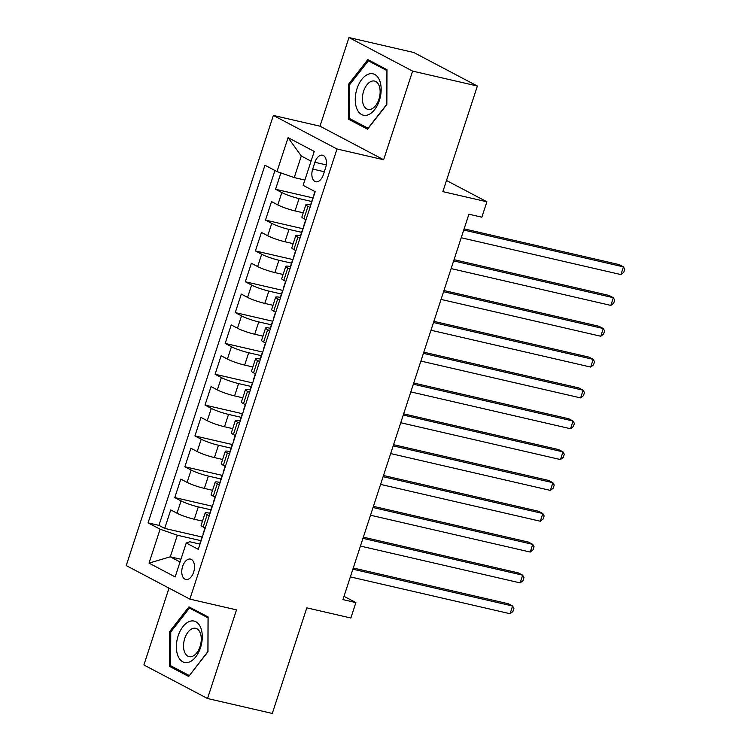 <?xml version="1.0" encoding="UTF-8"?>
<svg xmlns="http://www.w3.org/2000/svg" width="751" height="751" viewBox="0 0 751 751"><rect width="100%" height="100%" fill="white"/><g stroke="black" fill="none" stroke-linecap="round" stroke-linejoin="round"><path stroke-width="1.13" d="M193.636 572.196A10.458 6.083 -77 0 0 190.482 559.101A10.458 6.083 -77 0 0 182.634 566.385A10.458 6.083 -77 0 0 185.788 579.481A10.458 6.083 -77 0 0 193.636 572.196M169.013 588.127L143.892 664.973L207.529 698.514L272.294 713.45L306.812 607.85L350.848 618.007L355.89 602.593L344.005 596.332M273.364 115.438L126.234 565.578L189.872 599.12L337.002 148.989L273.364 115.438L319.992 126.187L383.63 159.738L412.609 71.101L348.971 37.55L319.992 126.187M348.971 37.55L413.726 52.486L477.373 86.027L442.855 191.627L486.892 201.784L446.498 180.484M412.609 71.101L477.373 86.027M280.893 172.927L275.551 189.271L313.139 197.935M303.254 212.815L295.04 210.928A13.077 1.615 -161.9 0 1 277.804 204.91L271.524 201.597L265.478 220.099L303.066 228.764M293.172 243.653L284.967 241.756A13.077 1.615 18.1 0 1 267.722 235.739L261.442 232.434L255.396 250.928L292.984 259.593M283.099 274.481L274.885 272.585A13.077 1.615 18.1 0 1 257.649 266.567L251.369 263.263L245.324 281.756L282.911 290.43M273.017 305.31L264.812 303.423A13.077 1.615 18.1 0 1 247.567 297.405L241.287 294.092L235.241 312.594L272.829 321.259M262.944 336.138L254.73 334.251A13.077 1.615 18.1 0 1 237.494 328.234L231.214 324.92L225.169 343.423L262.756 352.088M252.862 366.976L244.657 365.08A13.077 1.615 18.1 0 1 227.412 359.062L221.132 355.758L215.086 374.251L252.674 382.926M242.789 397.805L234.575 395.908A13.077 1.615 18.1 0 1 217.339 389.9L211.059 386.587L205.014 405.089L242.601 413.754M232.707 428.633L224.502 426.746A13.077 1.615 18.1 0 1 207.257 420.729L200.977 417.415L194.931 435.918L232.519 444.583M222.634 459.471L214.42 457.575A13.077 1.615 18.1 0 1 197.184 451.558L190.904 448.253L184.859 466.746L222.446 475.421M212.552 490.3L204.347 488.403A13.077 1.615 18.1 0 1 187.102 482.386L180.831 479.082L174.776 497.584L212.373 506.249M486.892 201.784L481.851 217.199L468.906 214.213L342.935 599.608L355.89 602.593M314.913 162.282L312.698 169.059A10.129 5.895 -77 0 0 315.749 181.751A10.129 5.895 -77 0 0 323.362 174.683L325.577 167.905A10.129 5.895 -77 0 0 322.526 155.213A10.129 5.895 -77 0 0 314.913 162.282L326.272 164.901M199.991 544.118L189.731 541.753L186.248 542.992L198.283 549.338L315.176 191.693L303.141 185.347L314.228 151.439L288.084 137.649L276.997 171.566L264.953 165.22L148.06 522.865L160.104 529.211L177.339 535.228L170.289 556.81L180.043 561.955M186.248 542.992L175.161 576.909L149.017 563.128L160.104 529.211M210.918 509.816L198.302 506.906A13.077 1.615 -161.9 0 1 181.057 500.889L174.776 497.584M202.479 521.128L194.265 519.241L198.302 506.906M220.991 478.988L208.374 476.078A13.077 1.615 -161.9 0 1 191.139 470.06L184.859 466.746M231.073 448.15L218.457 445.24A13.077 1.615 -161.9 0 1 201.212 439.222L194.931 435.918M241.146 417.321L228.529 414.411A13.077 1.615 -161.9 0 1 211.294 408.394L205.014 405.089M251.228 386.493L238.611 383.583A13.077 1.615 -161.9 0 1 221.367 377.565L215.086 374.251M261.301 355.655L248.684 352.745A13.077 1.615 -161.9 0 1 231.449 346.737L225.169 343.423M271.383 324.826L258.766 321.916A13.077 1.615 -161.9 0 1 241.522 315.899L235.241 312.594M281.456 293.998L268.839 291.088A13.077 1.615 -161.9 0 1 251.604 285.07L245.324 281.756M291.538 263.16L278.921 260.259A13.077 1.615 -161.9 0 1 261.677 254.242L255.396 250.928M301.611 232.331L288.994 229.421A13.077 1.615 -161.9 0 1 271.749 223.404L265.478 220.099M311.693 201.503L299.076 198.593A13.077 1.615 -161.9 0 1 281.832 192.575L275.551 189.271M274.941 170.486L158.94 525.371L164.704 528.413L202.291 537.078M194.265 519.241A13.077 1.615 18.1 0 1 177.029 513.224L170.749 509.91L164.704 528.413M306.004 219.771L303.939 218.691A13.077 1.615 -161.9 0 1 301.874 217.02L305.91 204.685A13.077 1.615 -161.9 0 1 310.839 204.985M310.032 207.445L307.976 206.356A13.077 1.615 -161.9 0 1 305.91 204.685M299.959 238.274L297.894 237.185A13.077 1.615 -161.9 0 1 295.828 235.514A13.077 1.615 -161.9 0 1 300.757 235.814M295.828 235.514L291.801 247.849A13.077 1.615 18.1 0 0 293.866 249.52L295.922 250.609M289.877 269.102L287.821 268.023A13.077 1.615 -161.9 0 1 285.755 266.352A13.077 1.615 -161.9 0 1 290.684 266.643M285.755 266.352L281.719 278.677A13.077 1.615 18.1 0 0 283.794 280.348L285.849 281.437M279.804 299.94L277.739 298.851A13.077 1.615 -161.9 0 1 275.673 297.18A13.077 1.615 -161.9 0 1 280.602 297.471M275.673 297.18L271.646 309.515A13.077 1.615 18.1 0 0 273.711 311.186L275.767 312.266M269.722 330.769L267.666 329.68A13.077 1.615 -161.9 0 1 265.601 328.009A13.077 1.615 -161.9 0 1 270.529 328.309M265.601 328.009L261.573 340.344A13.077 1.615 18.1 0 0 263.639 342.015L265.694 343.104M259.649 361.597L257.584 360.518A13.077 1.615 -161.9 0 1 255.518 358.837A13.077 1.615 -161.9 0 1 260.456 359.138M255.518 358.837L251.491 371.172A13.077 1.615 18.1 0 0 253.556 372.843L255.612 373.932M249.567 392.435L247.511 391.346A13.077 1.615 -161.9 0 1 245.446 389.675A13.077 1.615 -161.9 0 1 250.374 389.966M245.446 389.675L241.418 402.001A13.077 1.615 18.1 0 0 243.484 403.681L245.539 404.761M239.494 423.264L237.438 422.175A13.077 1.615 -161.9 0 1 235.363 420.504A13.077 1.615 -161.9 0 1 240.301 420.804M235.363 420.504L231.336 432.839A13.077 1.615 18.1 0 0 233.401 434.51L235.457 435.599M229.412 454.092L227.356 453.013A13.077 1.615 -161.9 0 1 225.291 451.332A13.077 1.615 -161.9 0 1 230.219 451.633M225.291 451.332L221.263 463.667A13.077 1.615 18.1 0 0 223.329 465.338L225.384 466.427M219.339 484.921L217.283 483.841A13.077 1.615 -161.9 0 1 215.218 482.17A13.077 1.615 -161.9 0 1 220.146 482.461M215.218 482.17L211.181 494.496A13.077 1.615 18.1 0 0 213.246 496.176L215.312 497.256M209.257 515.759L207.201 514.67A13.077 1.615 -161.9 0 1 205.136 512.999A13.077 1.615 -161.9 0 1 210.064 513.299M205.136 512.999L201.108 525.334A13.077 1.615 18.1 0 0 203.174 527.005L205.23 528.084M311.055 161.146L301.292 156.001L294.242 177.583L276.997 171.566M304.878 180.033L294.242 177.583M383.63 159.738L337.002 148.989M207.529 698.514L236.509 609.878L189.872 599.12M180.925 559.26L170.289 556.81L149.017 563.128M200.836 540.645L177.339 535.228M158.94 525.371L148.06 522.865M301.292 156.001L288.084 137.649M348.52 84.3L348.38 119.109L367.539 129.21L386.849 104.511L386.99 69.702L367.83 59.601L348.52 84.3L349.75 84.581M188.67 676.463L207.98 651.765L208.121 616.965L188.961 606.855L169.651 631.563L169.51 666.362L188.67 676.463M352.557 120.066L348.38 119.109M173.678 667.329L169.51 666.362M170.881 631.844L169.651 631.563M311.008 204.469A8.665 1.07 -161.9 0 1 310.83 204.131L312.745 198.273A8.665 1.07 18.1 0 0 312.923 198.611M463.724 230.041L623.443 266.868L620.917 274.584L461.208 237.748M314.125 194.913A8.665 1.07 -161.9 0 1 313.956 194.575L314.932 191.571M464.118 228.858L619.143 264.605L623.443 266.868L624.766 269.28L623.752 272.369L620.917 274.584M379.386 100.418A21.244 12.363 -77 0 0 374.758 74.48A21.244 12.363 -77 0 0 357.025 88.627A21.244 12.363 -77 0 0 361.653 114.565A21.244 12.363 -77 0 0 379.386 100.418M378.926 99.263A14.541 8.468 -77 0 0 374.542 81.061A14.541 8.468 -77 0 0 363.615 91.2A14.541 8.468 -77 0 0 367.999 109.402A14.541 8.468 -77 0 0 378.926 99.263M349.497 118.461L349.637 84.732L368.337 60.803L386.915 70.594L386.774 104.314L368.065 128.243L349.497 118.461M371.482 61.526L368.337 60.803M200.592 627.376A21.244 12.363 -77 0 0 182.925 626.653A21.244 12.363 -77 0 0 178.071 656.186A21.244 12.363 -77 0 0 195.739 656.909A21.244 12.363 -77 0 0 200.592 627.376M200.113 632.624A14.541 8.468 -77 0 0 195.664 628.315A14.541 8.468 -77 0 0 185.704 635.994A14.541 8.468 -77 0 0 184.69 652.356A14.541 8.468 -77 0 0 189.13 656.665A14.541 8.468 -77 0 0 199.09 648.986A14.541 8.468 -77 0 0 200.113 632.624M189.196 675.506L170.627 665.715L170.759 631.995L189.468 608.057L208.036 617.848L207.905 651.568L189.393 675.543M192.613 608.779L189.468 608.057M300.926 235.298A8.665 1.07 -161.9 0 1 300.747 234.96L302.662 229.102A8.665 1.07 18.1 0 0 302.841 229.44M453.651 260.879L613.36 297.706L610.845 305.413L451.135 268.586M304.052 225.741A8.665 1.07 -161.9 0 1 303.873 225.403L305.76 219.649M454.036 259.686L609.061 295.434L613.36 297.706L614.684 300.109L613.68 303.197L610.845 305.413M290.853 266.136A8.665 1.07 -161.9 0 1 290.675 265.798L292.59 259.94A8.665 1.07 18.1 0 0 292.768 260.278M443.569 291.707L603.288 328.534L600.762 336.241L441.053 299.414M293.979 256.579A8.665 1.07 -161.9 0 1 293.801 256.241L295.678 250.477M443.963 290.524L598.988 326.272L603.288 328.534L604.611 330.947L603.597 334.026L600.762 336.241M280.771 296.964A8.665 1.07 -161.9 0 1 280.592 296.626L282.507 290.768A8.665 1.07 18.1 0 0 282.686 291.106M433.496 322.536L593.206 359.363L590.69 367.07L430.98 330.243M283.897 287.408A8.665 1.07 -161.9 0 1 283.718 287.07L285.605 281.306M433.881 321.353L588.906 357.1L593.206 359.363L594.529 361.775L593.525 364.855L590.69 367.07M270.698 327.793A8.665 1.07 -161.9 0 1 270.52 327.455L272.435 321.597A8.665 1.07 18.1 0 0 272.613 321.935M423.423 353.374L583.133 390.201L580.617 397.908L420.898 361.081M273.824 318.236A8.665 1.07 -161.9 0 1 273.646 317.898L275.523 312.144M423.808 352.181L578.833 387.929L583.133 390.201L584.456 392.604L583.443 395.693L580.617 397.908M260.616 358.631A8.665 1.07 -161.9 0 1 260.447 358.293L262.352 352.435A8.665 1.07 18.1 0 0 262.531 352.773M413.341 384.202L573.051 421.029L570.535 428.737L410.825 391.909M263.742 349.065A8.665 1.07 -161.9 0 1 263.563 348.727L265.45 342.972M413.726 383.019L568.751 418.767L573.051 421.029L574.374 423.442L573.37 426.521L570.535 428.737M250.543 389.459A8.665 1.07 -161.9 0 1 250.365 389.121L252.28 383.263A8.665 1.07 18.1 0 0 252.458 383.601M403.268 415.031L562.978 451.858L560.462 459.565L400.743 422.738M253.669 379.903A8.665 1.07 -161.9 0 1 253.491 379.565L255.368 373.801M403.653 413.848L558.678 449.596L562.978 451.858L564.301 454.271L563.288 457.35L560.462 459.565M240.461 420.288A8.665 1.07 -161.9 0 1 240.292 419.95L242.207 414.092A8.665 1.07 18.1 0 0 242.376 414.43M393.186 445.859L552.896 482.696L550.38 490.403L390.67 453.566M243.587 410.731A8.665 1.07 -161.9 0 1 243.408 410.393L245.295 404.639M393.571 444.676L548.596 480.424L552.896 482.696L554.219 485.099L553.215 488.188L550.38 490.403M230.388 451.116A8.665 1.07 -161.9 0 1 230.21 450.778L232.125 444.921A8.665 1.07 18.1 0 0 232.303 445.259M383.113 476.697L542.823 513.524L540.307 521.232L380.588 484.404M233.514 441.56A8.665 1.07 -161.9 0 1 233.336 441.222L235.213 435.467M383.498 475.505L538.523 511.253L542.823 513.524L544.146 515.928L543.133 519.016L540.307 521.232M220.306 481.954A8.665 1.07 -161.9 0 1 220.137 481.616L222.052 475.758A8.665 1.07 18.1 0 0 222.221 476.096M373.031 507.526L532.75 544.353L530.225 552.06L370.515 515.233M223.432 472.398A8.665 1.07 -161.9 0 1 223.254 472.06L225.14 466.296M373.416 506.343L528.441 542.091L532.75 544.353L534.064 546.766L533.06 549.845L530.225 552.06M210.233 512.783A8.665 1.07 -161.9 0 1 210.055 512.445L211.97 506.587A8.665 1.07 18.1 0 0 212.148 506.925M362.958 538.354L522.668 575.182L520.152 582.898L360.433 546.061M213.359 503.226A8.665 1.07 -161.9 0 1 213.181 502.888L215.058 497.124M363.343 537.172L518.368 572.919L522.668 575.182L523.991 577.594L522.987 580.683L520.152 582.898M200.151 543.611A8.665 1.07 -161.9 0 1 199.982 543.273L201.897 537.416A8.665 1.07 18.1 0 0 202.066 537.754M352.876 569.192L512.595 606.019L510.07 613.727L350.36 576.899M203.277 534.055A8.665 1.07 -161.9 0 1 203.099 533.717L204.985 527.962M353.27 568L508.296 603.748L512.595 606.019L513.909 608.423L512.905 611.511L510.07 613.727M204.347 488.403L208.374 476.078M214.42 457.575L218.457 445.24M224.502 426.746L228.529 414.411M234.575 395.908L238.611 383.583M244.657 365.08L248.684 352.745M254.73 334.251L258.766 321.916M264.812 303.423L268.839 291.088M274.885 272.585L278.921 260.259M284.967 241.756L288.994 229.421M295.04 210.928L299.076 198.593M277.804 204.91L281.832 192.575M177.029 513.224L181.057 500.889M187.102 482.386L191.139 470.06M197.184 451.558L201.212 439.222M207.257 420.729L211.294 408.394M217.339 389.9L221.367 377.565M227.412 359.062L231.449 346.737M237.494 328.234L241.522 315.899M247.567 297.405L251.604 285.07M257.649 266.567L261.677 254.242M267.722 235.739L271.749 223.404M303.939 218.691L307.976 206.356M293.866 249.52L297.894 237.185M283.794 280.348L287.821 268.023M273.711 311.186L277.739 298.851M263.639 342.015L267.666 329.68M253.556 372.843L257.584 360.518M243.484 403.681L247.511 391.346M233.401 434.51L237.438 422.175M223.329 465.338L227.356 453.013M213.246 496.176L217.283 483.841M203.174 527.005L207.201 514.67M324.319 171.744L312.698 169.059"/></g></svg>
